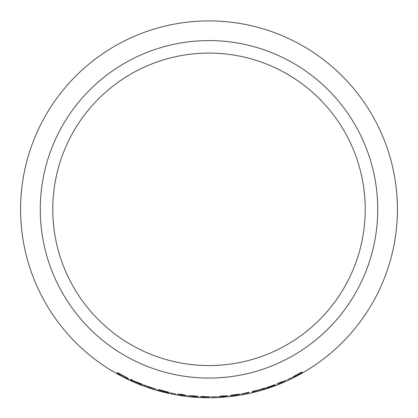 <?xml version="1.0" encoding="UTF-8"?>
<svg xmlns="http://www.w3.org/2000/svg" width="418" height="418" viewBox="0 0 418 418"><rect width="100%" height="100%" fill="white"/><g stroke="black" fill="none" stroke-linecap="round" stroke-linejoin="round"><path stroke-width="0.63" d="M209 20.9A188.429 188.429 0 0 1 372.182 303.541A188.429 188.429 0 0 1 45.818 303.541A188.429 188.429 0 0 1 209 20.9M209 40.588A168.741 168.741 0 0 1 355.133 293.697A168.741 168.741 0 0 1 62.867 293.697A168.741 168.741 0 0 1 209 40.588M302.235 372.349L298.609 374.1L301.765 372.104L293.379 376.608L296.723 375.118L293.347 377.12L302.235 372.349M292.532 377.323L287.432 379.68L292.532 377.323M276.962 384.074L281.627 382.527L285.917 380.317L276.962 384.074M266.109 387.773L273.288 385.302L266.01 388.27L275.3 385.035L268.387 387.418L275.049 384.649L266.109 387.773M262.964 389.205L265.289 388.489L259.73 389.806L264.589 388.066L258.658 390.046L252.488 391.394L257.566 390.407L252.143 392.11L262.896 388.991M249.013 392.591L248.804 392.23L240.878 394.184L249.013 392.591M232.377 395.297L238.918 394.111L231.598 395.156L230.334 395.621L237.905 394.686L234.874 395.287L230.078 395.783L239.812 394.367L232.408 395.052M218.483 396.588L223.494 396.577L228.165 395.841L218.483 396.588M216.999 396.781L211.414 396.865L216.999 396.781M200.264 396.625L205.086 397.1L209.873 396.823L200.264 396.625M198.346 396.625L190.268 395.872L198.142 396.353L193.8 395.893L188.356 395.705L193.623 396.51L198.346 396.625M177.31 394.132L182.081 395.203L186.825 395.512L177.31 394.132M175.612 393.955L170.136 392.81L175.612 393.955M168.611 392.173L158.511 389.576L166.019 391.582L157.617 389.895L169.018 392.826L160.131 390.59L168.611 392.173M149.534 387.476L156.311 389.262L142.82 384.764L149.607 387.267M141.901 384.743L135.975 381.963L141.859 384.064L132.449 380.49L132.558 380.202L130.761 379.387L130.552 379.967L141.901 384.743M124.982 377.151L128.937 379.215L124.172 376.576L127.986 378.264L117.5 372.637L117.275 373.217L125.081 376.952M209 53.096A156.233 156.233 0 0 1 344.301 287.443A156.233 156.233 0 0 1 73.699 287.443A156.233 156.233 0 0 1 209 53.096M126.199 377.308L127.082 377.705M117.61 372.438L117.275 373.217M117.385 373.018L119.109 373.969M119.198 373.65L126.163 377.381L119.13 373.849L119.308 373.457M130.855 379.183L130.552 379.967M130.646 379.763L132.511 380.375M143.275 384.79L154.284 388.656L149.524 387.397L144.915 385.276M154.242 388.662L155.919 389.043M177.347 393.908L178.763 394.634M178.799 394.409L179.218 394.493M184.908 395.323L186.658 395.386M184.928 395L184.913 395.303L182.076 395.13L179.207 394.446L179.254 394.174M180.085 394.153L184.944 395.047M179.207 394.446L180.053 394.378M196.429 396.457L197.636 396.468M188.57 395.606L190.284 395.93M193.377 396.149L196.423 396.51L193.471 396.426L190.279 395.992L193.398 395.924M200.274 396.4L201.732 396.943M201.737 396.719L202.192 396.75M207.945 396.87L209.695 396.719M207.939 396.551L207.955 396.844L205.081 397.027L202.187 396.703L202.207 396.431M203.049 396.306L202.192 396.468M203.043 396.53L207.95 396.823M218.473 396.363L220.087 396.75M220.072 396.525L220.385 396.52M226.31 396.071L227.967 395.762M226.253 395.762L226.31 396.06L223.463 396.52L220.359 396.483L220.333 396.212M221.179 395.998L226.279 395.799M220.359 396.483L221.195 396.222M231.211 395.297L232.037 395.428M232.011 395.203L232.361 395.146M237.899 394.629L238.73 394.691M238.694 394.472L239.091 394.378M247.21 392.821L247.336 393.176M247.289 392.951L249.076 392.57M247.075 392.721L247.221 392.977L242.644 393.871L247.075 392.721L247.221 392.977M259.411 389.785L259.709 389.722M257.54 390.313L257.833 390.219M273.267 385.244L273.994 384.921M276.883 383.865L278.461 383.755M278.378 383.546L278.743 383.416M284.214 381.127L285.698 380.302M279.396 382.642L284.209 381.091L281.591 382.475L278.618 383.16M278.712 383.384L279.485 382.846"/></g></svg>
